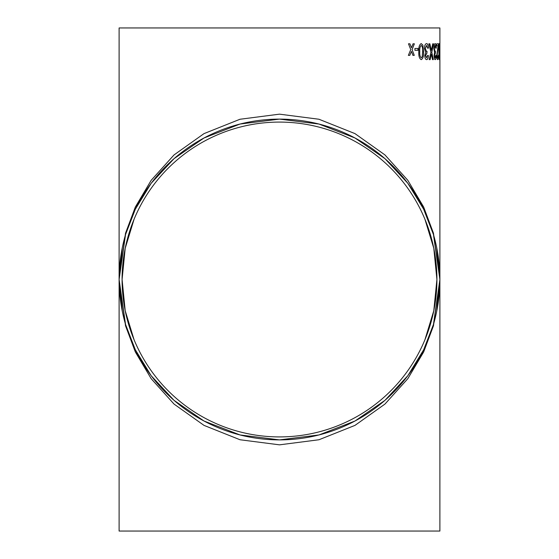<?xml version="1.0" encoding="UTF-8"?>
<svg xmlns="http://www.w3.org/2000/svg" width="559" height="559" viewBox="0 0 559 559"><rect width="100%" height="100%" fill="white"/><g stroke="black" fill="none" stroke-linecap="round" stroke-linejoin="round"><path stroke-width="0.84" d="M436.74 247.868L439.891 279.5L433.47 325.792L423.666 351.953L407.811 378.702L384.962 404.073L354.979 425.385L318.979 439.751L279.5 444.838L240.021 439.751L204.021 425.385L174.038 404.073L151.189 378.702L135.334 351.953L125.53 325.792L119.109 279.5L125.53 324.409L135.334 349.78L151.189 375.732L174.038 400.342L204.021 421.018L240.021 434.951L279.5 439.891L318.979 434.951L354.979 421.018L384.962 400.342L407.811 375.732L423.666 349.78L433.47 324.409L439.891 279.5A160.391 160.391 0 0 1 199.304 418.398A160.391 160.391 0 0 1 199.304 140.602A160.391 160.391 0 0 1 439.891 279.5L439.891 531.05L119.109 531.05L119.109 279.5L125.523 233.208L135.327 207.054L151.182 180.305L174.024 154.941L204 133.622L239.993 119.256L279.465 114.162L318.944 119.242L354.944 133.594L384.934 154.906L407.791 180.264L423.652 207.012L433.463 233.173L439.891 279.465M122.26 311.132L119.109 279.5L125.53 234.591L135.334 209.22L151.189 183.268L174.038 158.658L204.021 137.982L240.021 124.049L279.5 119.109L318.979 124.049L354.979 137.982L384.962 158.658L407.811 183.268L423.666 209.22L433.47 234.591L439.891 279.5L439.891 27.95L119.109 27.95L119.109 279.5L122.26 247.868M439.877 48.465L439.695 50.296L439.877 48.465M439.598 48.06L439.22 45.419L438.906 48.577L439.318 51.309L438.99 55.544L439.227 57.815L439.584 55.579L439.234 59.638L438.668 48.563L439.227 43.595L439.43 48.263M437.669 59.638C437.159 59.575 436.865 58.115 436.789 55.264L438.088 45.824L436.747 45.824L436.747 43.798L438.459 43.798L437.173 55.25L437.676 57.815L438.431 55.173C438.396 58.101 438.137 59.596 437.669 59.638M436.293 48.06L435.852 48.263L435.161 45.419L434.378 48.577L435.126 51.526L435.44 51.309L434.588 55.544L435.188 57.815L435.803 55.376L436.251 55.579C436.153 58.143 435.803 59.499 435.202 59.638C434.546 59.534 434.168 58.192 434.057 55.614L434.623 52.469L433.84 48.563C433.945 45.447 434.392 43.791 435.181 43.595C435.845 43.756 436.216 45.244 436.293 48.06L435.817 48.263M433.532 43.798L431.8 52.322L433.309 59.638L432.519 59.638L431.408 54.118L430.151 59.638L429.193 59.638L430.926 52.294L428.9 43.798L429.857 43.798L431.366 50.338L432.75 43.798L433.532 43.798M428.487 48.06L427.719 48.263L426.559 45.419L425.287 48.577L426.503 51.526L427.02 51.309L426.936 53.14L425.623 55.544L426.601 57.815L427.642 55.376L428.411 55.579C428.236 58.143 427.642 59.499 426.629 59.638C425.553 59.534 424.931 58.192 424.777 55.614L425.679 52.469L424.428 48.563C424.581 45.447 425.301 43.791 426.587 43.595C427.705 43.756 428.334 45.244 428.487 48.06L427.691 48.263M423.547 51.61C423.785 56.026 423.016 58.702 421.241 59.638C419.39 58.709 418.579 56.033 418.796 51.61C418.572 47.201 419.39 44.531 421.241 43.595L422.863 45.118L423.512 51.61C423.75 56.026 422.981 58.702 421.206 59.638M417.978 48.465L417.978 50.296L414.918 50.296L414.918 48.465L417.978 48.465M414.366 43.798L412.123 49.583L414.261 55.376L412.919 55.376L411.417 51.372L409.796 55.376L408.363 55.376L410.739 49.59L408.482 43.798L409.915 43.798L411.459 47.801L413.038 43.798L414.366 43.798M424.931 219.261L433.791 248.266L436.914 279.5A157.414 157.414 0 0 1 200.793 415.826A157.414 157.414 0 0 1 200.793 143.174A157.414 157.414 0 0 1 436.914 279.5L433.791 310.734L424.931 339.739M412.123 49.583L414.226 55.376M411.417 51.372L409.768 55.376M409.887 43.798L411.459 47.801M414.338 43.798L412.095 49.583M417.95 48.465L417.95 50.296M421.206 43.595L422.828 45.118L423.512 51.61M421.241 45.419L421.206 45.419C420.012 46.439 419.523 48.5 419.76 51.617C419.523 54.747 420.012 56.808 421.22 57.815L422.227 56.725L422.639 51.617C422.877 48.5 422.408 46.432 421.241 45.419C420.04 46.439 419.557 48.5 419.788 51.617L419.788 51.617C419.557 54.747 420.047 56.815 421.248 57.815M426.559 45.419L425.252 48.577L426.503 51.526M426.985 51.309L426.908 53.14M426.824 53.119L425.588 55.544L426.601 57.815M427.607 55.376L428.376 55.579C428.201 58.143 427.607 59.499 426.594 59.638M426.559 43.595C427.67 43.756 428.299 45.244 428.453 48.06M431.8 52.322L433.274 59.638M431.408 54.118L430.116 59.638M429.822 43.798L431.366 50.338M433.498 43.798L431.765 52.322M435.161 45.419L434.343 48.577L435.126 51.526M435.405 51.309L435.356 53.14M435.321 53.119L434.553 55.544L435.188 57.815M435.768 55.376L436.216 55.579C436.118 58.143 435.768 59.499 435.168 59.638M435.147 43.595C435.81 43.756 436.181 45.244 436.258 48.06M438.396 55.173C438.361 58.101 438.102 59.596 437.634 59.638M438.424 43.798L437.138 55.25L437.676 57.815M439.22 45.419L439.206 51.526M439.283 51.309L439.269 53.14M439.276 53.119L439.227 57.815M439.409 55.376L439.199 59.638M439.192 43.595L439.563 48.06M439.842 48.465L439.842 50.296M439.891 279.5L436.74 311.132M436.831 284.699L436.216 294.32M436.041 296.102L435.957 296.871M434.923 304.487L433.791 310.734M122.421 289.744L122.135 283.644M122.169 274.301L122.784 264.68M122.959 262.898L123.043 262.129M124.077 254.513L125.209 248.266L134.069 219.261M436.579 269.256L436.865 275.356M134.069 339.739L125.209 310.734L122.086 279.5L125.209 248.266"/></g></svg>
